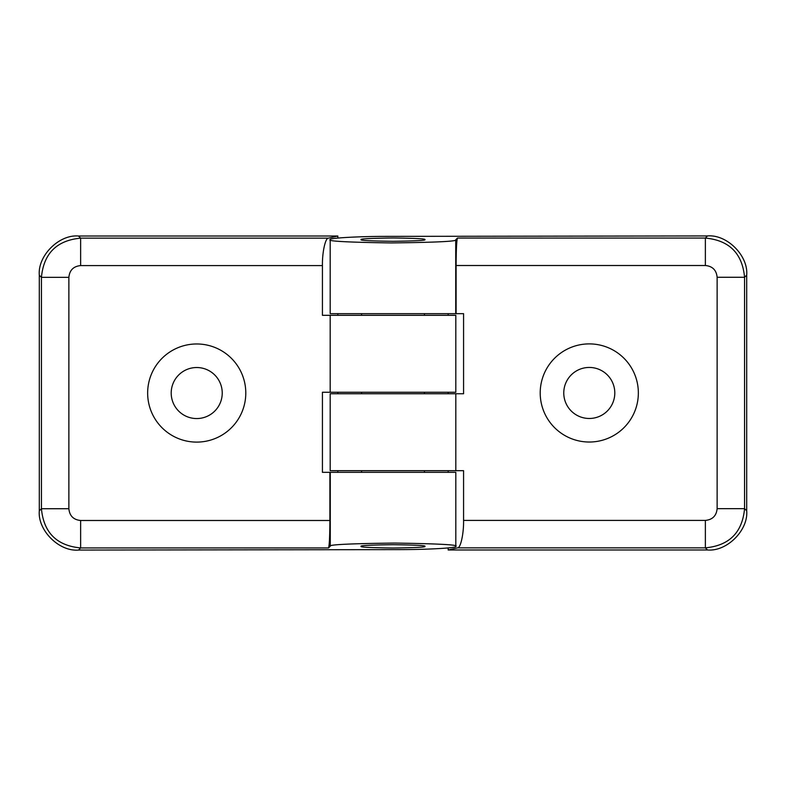 <?xml version="1.0" encoding="UTF-8"?>
<svg xmlns="http://www.w3.org/2000/svg" width="786" height="786" viewBox="0 0 786 786"><rect width="100%" height="100%" fill="white"/><g stroke="black" fill="none" stroke-linecap="round" stroke-linejoin="round"><path stroke-width="1.18" d="M196.716 418.555A25.516 25.516 0 0 1 171.201 393.039A25.516 25.516 0 0 1 196.716 367.524A25.516 25.516 0 0 1 222.232 393.039A25.516 25.516 0 0 1 196.716 418.555M196.716 442.105A49.066 49.066 0 0 1 147.65 393.039A49.066 49.066 0 0 1 196.716 343.973A49.066 49.066 0 0 1 245.792 393.039A49.066 49.066 0 0 1 196.716 442.105M455.811 315.314L330.189 315.314L330.189 392.253L455.811 392.253L455.811 315.314M330.189 392.253L322.427 392.253L322.427 472.337L455.811 472.337L455.811 546.358C459.142 544.826 438.755 543.725 394.641 543.067C349.937 543.607 328.479 544.649 330.277 546.191L328.528 547.93C329.363 545.563 329.815 536.416 329.894 520.489L80.634 520.489L80.634 547.93C56.749 545.69 43.682 532.623 41.432 508.729L39.3 510.861C37.551 530.285 59.078 551.811 78.502 550.062L401.194 549.62C429.795 549.532 457.855 547.862 455.811 546.358M424.794 546.358C426.601 547.154 416.01 547.704 393 548.029C369.99 547.704 359.399 547.154 361.206 546.358C359.399 545.572 369.99 545.022 393 544.698C416.01 545.022 426.601 545.572 424.794 546.358M337.833 472.337L337.833 470.686M337.833 393.747L337.833 392.253M337.833 238.07L337.833 236.016L78.502 236.016C59.078 234.267 37.551 255.794 39.3 275.218L39.3 510.861M337.833 315.314L337.833 313.663M80.634 520.489C73.491 519.792 69.571 515.871 68.873 508.729L68.873 277.35L41.432 277.35C43.682 253.456 56.749 240.388 80.634 238.148L78.502 236.016M68.873 277.35C69.571 270.207 73.491 266.287 80.634 265.589L80.634 238.148L328.44 238.148L337.833 236.016M328.44 238.148C325.394 237.745 322.172 252.434 322.427 265.589L322.427 315.314L330.189 315.314M329.894 472.337L329.894 520.489M68.873 508.729L41.432 508.729L41.432 277.35L39.3 275.218M589.284 367.445A25.516 25.516 0 0 1 614.799 392.961A25.516 25.516 0 0 1 589.284 418.476A25.516 25.516 0 0 1 563.768 392.961A25.516 25.516 0 0 1 589.284 367.445M589.284 343.895A49.066 49.066 0 0 1 638.35 392.961A49.066 49.066 0 0 1 589.284 442.027A49.066 49.066 0 0 1 540.208 392.961A49.066 49.066 0 0 1 589.284 343.895M330.189 470.686L455.811 470.686L455.811 393.747L330.189 393.747L330.189 470.686M455.811 393.747L463.573 393.747L463.573 313.663L330.189 313.663L330.189 239.642C326.858 241.174 347.245 242.275 391.359 242.933C436.063 242.393 457.521 241.351 455.723 239.809L457.472 238.07C456.637 240.437 456.185 249.584 456.106 265.511L705.366 265.511L705.366 238.07C729.251 240.31 742.318 253.377 744.568 277.271L746.7 275.139C748.449 255.715 726.922 234.189 707.498 235.938L384.806 236.38C356.205 236.468 328.145 238.138 330.189 239.642M361.206 239.642C359.399 238.846 369.99 238.296 393 237.971C416.01 238.296 426.601 238.846 424.794 239.642C426.601 240.428 416.01 240.978 393 241.302C369.99 240.978 359.399 240.428 361.206 239.642M448.167 313.663L448.167 315.314M448.167 392.253L448.167 393.747M448.167 547.93L448.167 549.984L707.498 549.984C726.922 551.733 748.449 530.206 746.7 510.782L746.7 275.139M448.167 470.686L448.167 472.337M705.366 265.511C712.509 266.208 716.429 270.129 717.127 277.271L717.127 508.65L744.568 508.65C742.318 532.544 729.251 545.612 705.366 547.852L707.498 549.984M717.127 508.65C716.429 515.793 712.509 519.713 705.366 520.411L705.366 547.852L457.56 547.852L448.167 549.984M457.56 547.852C460.606 548.255 463.828 533.566 463.573 520.411L463.573 470.686L455.811 470.686M456.106 313.663L456.106 265.511M717.127 277.271L744.568 277.271L744.568 508.65L746.7 510.782M328.528 547.93L80.634 547.93L78.502 550.062M80.634 265.589L322.427 265.589M330.277 472.337L330.277 546.191M457.472 238.07L705.366 238.07L707.498 235.938M705.366 520.411L463.573 520.411M455.723 313.663L455.723 239.809M361.599 472.337L361.599 470.686M361.599 393.747L361.599 392.253M361.599 315.314L361.599 313.663M424.401 472.337L424.401 470.686M424.401 393.747L424.401 392.253M424.401 315.314L424.401 313.663"/></g></svg>
